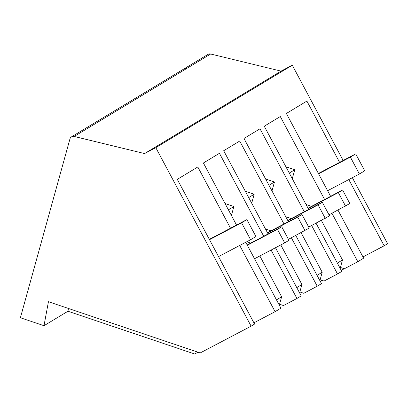 <?xml version="1.0" encoding="UTF-8"?>
<svg xmlns="http://www.w3.org/2000/svg" width="408" height="408" viewBox="0 0 408 408"><rect width="100%" height="100%" fill="white"/><g stroke="black" fill="none" stroke-linecap="round" stroke-linejoin="round"><path stroke-width="0.61" d="M43.998 325.706L48.44 301.716L200.201 352.94L251.119 326.155L155.81 147.66L144.575 153.576L74.169 136.456A3.835 3.626 -121.1 0 0 69.941 138.934L20.4 317.745L43.998 325.706L67.963 311.233L194.641 353.991L198.033 352.206M253.898 322.825L275.084 311.681L239.72 245.453M230.515 228.215L197.814 166.969L177.296 179.362L254.566 324.074L251.119 326.155M233.075 283.82L233.595 283.999L233.453 284.529M67.963 311.233L68.473 308.479M275.084 311.681L280.908 308.162L245.738 242.286M339.859 267.801L340.425 267.454L344.357 268.78L357.811 261.707L363.635 258.182L337.972 210.115M299.324 292.388L300.018 292.026M320.27 281.372L322.142 280.388M341.221 270.351L344.265 268.75M263.726 236.257L219.433 153.301L203.398 162.991L236.533 225.048M271.085 250.048L296.942 298.472L301.201 295.902L275.482 247.738M284.014 224.002L239.72 141.046L223.686 150.736L268.117 233.947M291.373 237.793L317.23 286.217L321.489 283.647L295.769 235.482M304.302 211.747L260.008 128.79L243.974 138.475L288.405 221.692M311.666 225.537L337.523 273.962L341.776 271.391L316.057 223.227M324.59 199.486L280.296 116.535L264.262 126.22L308.693 209.437M331.954 213.277L357.811 261.707M330.608 196.325L286.37 113.475L306.887 101.082L339.594 162.343M362.967 256.933L384.152 245.789L348.799 179.581M384.152 245.789L387.6 243.709L352.359 177.709M343.154 160.471L292.291 65.214L281.056 71.125L210.65 54.009A3.835 3.626 -121.1 0 0 207.988 54.402L184.023 68.881A3.835 3.626 58.9 0 1 186.686 68.483L210.65 54.009M155.81 147.66L292.291 65.214M233.274 284.197L233.595 283.999M337.523 273.962L324.069 281.035L320.137 279.71L319.571 280.056M317.23 286.217L303.781 293.291L299.849 291.965L299.278 292.312M296.942 298.472L283.494 305.551L279.562 304.225L278.99 304.567M285.901 166.744L294.76 169.733L292.276 178.689M306.046 204.479L311.564 206.341M340.425 267.454L342.496 259.988L321.371 220.427M225.032 203.51L233.891 206.504L231.412 215.46M246.723 241.766L250.701 243.107M279.562 304.225L281.632 296.759L259.845 255.959M245.32 191.255L254.184 194.249L251.7 203.204M265.47 228.99L270.989 230.851M299.849 291.965L301.92 284.498L280.796 244.943M265.608 179L274.472 181.988L271.988 190.944M285.758 216.735L291.276 218.596M320.137 279.71L322.208 272.243L301.084 232.682M342.144 217.933L342.669 218.112L342.521 218.637M144.575 153.576L281.056 71.125M342.343 218.306L342.669 218.112M317.057 275.354L322.208 272.243M296.769 287.609L301.92 284.498M276.481 299.865L281.632 296.759M337.35 263.099L342.496 259.988M228.404 209.819L233.891 206.504M289.267 173.053L294.76 169.733M248.691 197.564L254.184 194.249M268.979 185.309L274.472 181.988M247.166 244.963L281.729 226.787L288.956 240.317L284.692 242.893L254.531 258.754M284.692 242.893L277.471 229.357L247.304 245.223M281.729 226.787L277.471 229.357M267.454 232.708L302.017 214.531L309.244 228.062L288.43 239.338M304.985 230.632L297.758 217.102L267.597 232.968M302.017 214.531L297.758 217.102M287.742 220.453L322.305 202.276L329.531 215.806L308.723 227.083M325.273 218.377L318.046 204.847L287.885 220.713M322.305 202.276L318.046 204.847M308.035 208.197L342.593 190.016L349.819 203.546L329.011 214.827M345.561 206.122L338.334 192.591L308.173 208.457M342.593 190.016L338.334 192.591M209.329 239.358L246.901 219.596L255.933 236.507L250.609 239.726L218.535 256.596M209.503 239.68L241.577 222.809L250.609 239.726M246.901 219.596L241.577 222.809M318.413 173.482L355.694 153.872L364.721 170.789L359.397 174.002L327.614 190.72M318.587 173.808L350.37 157.09L359.397 174.002M355.694 153.872L350.37 157.09M74.169 136.456L186.686 68.483M71.507 136.853L95.467 122.374A3.835 3.626 58.9 0 1 98.134 121.982M184.023 68.881L95.467 122.374"/></g></svg>
